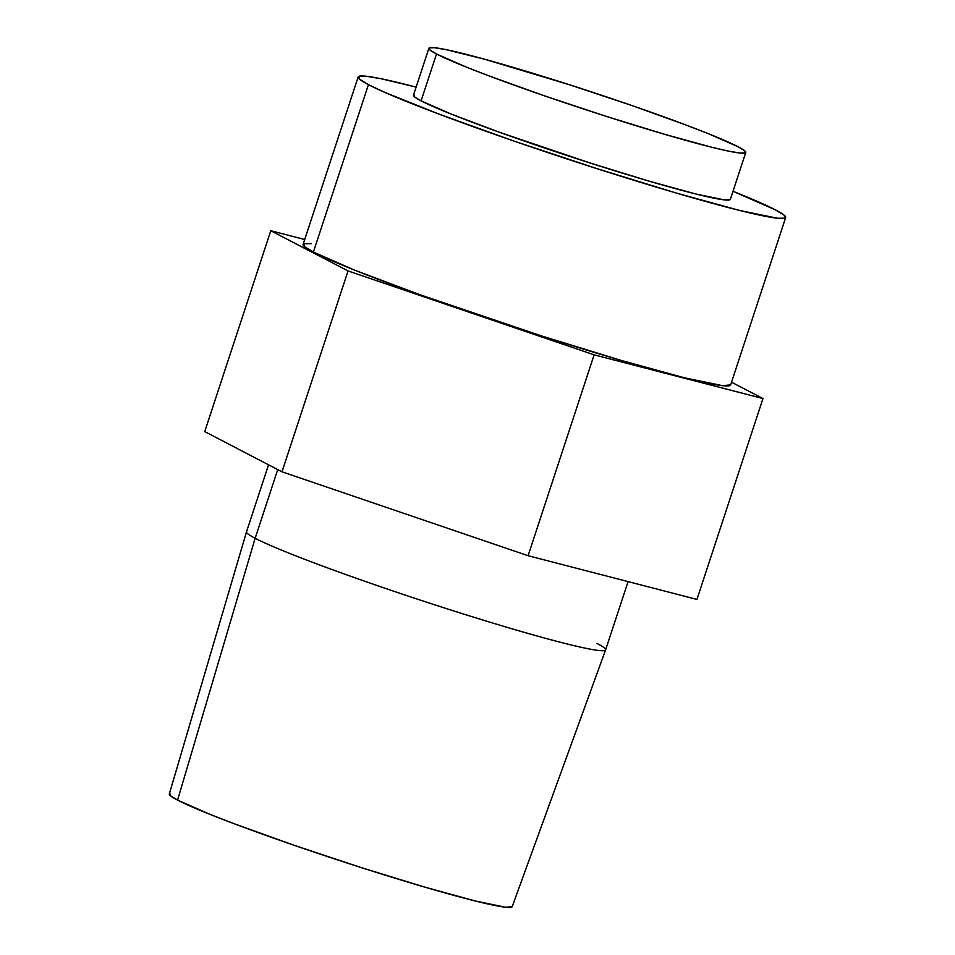 <?xml version="1.0" encoding="UTF-8"?>
<svg xmlns="http://www.w3.org/2000/svg" width="955" height="955" viewBox="0 0 955 955"><rect width="100%" height="100%" fill="white"/><g stroke="black" fill="none" stroke-linecap="round" stroke-linejoin="round"><path stroke-width="1.43" d="M730.659 384.877L722.517 385.653L684.484 377.81L620.929 360.345L541.533 335.921L419.4 294.534L353.995 269.883L313.395 252.06A225.022 12.63 18.2 0 0 548.134 338.034A225.022 12.63 18.2 0 0 730.635 384.925L785.678 217.537A225.022 12.63 -161.8 0 1 603.178 170.647A225.022 12.63 -161.8 0 1 368.427 84.661L313.395 252.06L304.502 246.593L303.774 243.752L311.235 243.632M358.149 76.973A225.022 12.63 -161.8 0 1 416.117 87.108L381.63 78.847L366.266 76.245L358.805 76.364L359.546 79.205L368.427 84.661A225.022 12.63 -161.8 0 1 358.149 76.973L303.117 244.361A225.022 12.63 18.2 0 0 313.395 252.06L368.427 84.661L385.14 92.528L439.181 114.182L513.42 140.874L596.577 168.534L675.973 192.958L739.516 210.422L777.561 218.265L785.01 218.146L784.282 215.305L775.388 209.837L732.998 191.287A225.022 12.63 -161.8 0 1 775.388 209.837A225.022 12.63 -161.8 0 1 785.678 217.537M255.152 538.274L177.582 800.111A180.459 10.123 18.2 0 0 365.681 869.014A180.459 10.123 18.2 0 0 512.178 906.677L505.684 907.25L475.172 900.959L424.211 886.956L360.536 867.367L293.853 845.187L234.321 823.783L210.136 814.412L177.582 800.111L255.152 538.274A189.006 10.601 18.2 0 0 452.324 610.484A189.006 10.601 18.2 0 0 605.613 649.878A189.006 10.601 -161.8 0 1 452.169 610.436A189.006 10.601 -161.8 0 1 255.152 538.274L277.738 469.585L255.152 538.274A189.006 10.601 -161.8 0 1 246.509 531.828A189.006 10.601 18.2 0 0 255.152 538.274M596.982 643.419A189.006 10.601 -161.8 0 1 605.613 649.889L512.178 906.677M594.129 354.842L528.091 555.715L281.988 471.806L348.038 270.934L594.129 354.842L762.973 398.557L696.935 599.43L528.091 555.715L594.129 354.842L762.973 398.557L731.53 382.203L762.973 398.557L696.935 599.43L528.091 555.715L281.988 471.806L204.728 431.6L270.778 230.728L204.728 431.6L281.988 471.806L348.038 270.934L594.129 354.842M304.705 239.514L270.778 230.728L348.038 270.934L270.778 230.728L304.705 239.514M268.546 464.799L246.521 531.816L169.322 793.951A180.459 10.123 18.2 0 0 177.582 800.111L170.444 795.73L169.859 793.45M413.969 94.712L414.506 96.813L421.095 100.86A166.779 9.359 18.2 0 0 595.084 164.582A166.779 9.359 18.2 0 0 730.348 199.344L745.76 152.478A166.779 9.359 -161.8 0 1 610.496 117.716A166.779 9.359 -161.8 0 1 436.507 53.993L421.095 100.86L451.19 114.075L499.656 132.351L590.19 163.019L649.03 181.128L696.135 194.068L724.332 199.882L730.36 199.309M428.89 48.287L413.479 95.166A166.779 9.359 18.2 0 0 421.095 100.86L436.507 53.993A166.779 9.359 -161.8 0 1 428.89 48.287A166.779 9.359 -161.8 0 1 564.154 83.049A166.779 9.359 -161.8 0 1 738.131 146.772L744.721 150.818L745.27 152.931L739.743 153.015L728.355 151.081L711.547 147.201L664.441 134.249L605.601 116.152L543.968 95.655L488.948 75.875L466.601 67.208L436.507 53.993L429.917 49.947L429.38 47.834L434.907 47.75L446.283 49.684L484.674 59.246L569.037 84.613L630.67 105.11L685.702 124.89L708.049 133.557L738.131 146.772A166.779 9.359 -161.8 0 1 745.76 152.478M605.613 649.878L628.068 581.607"/></g></svg>
